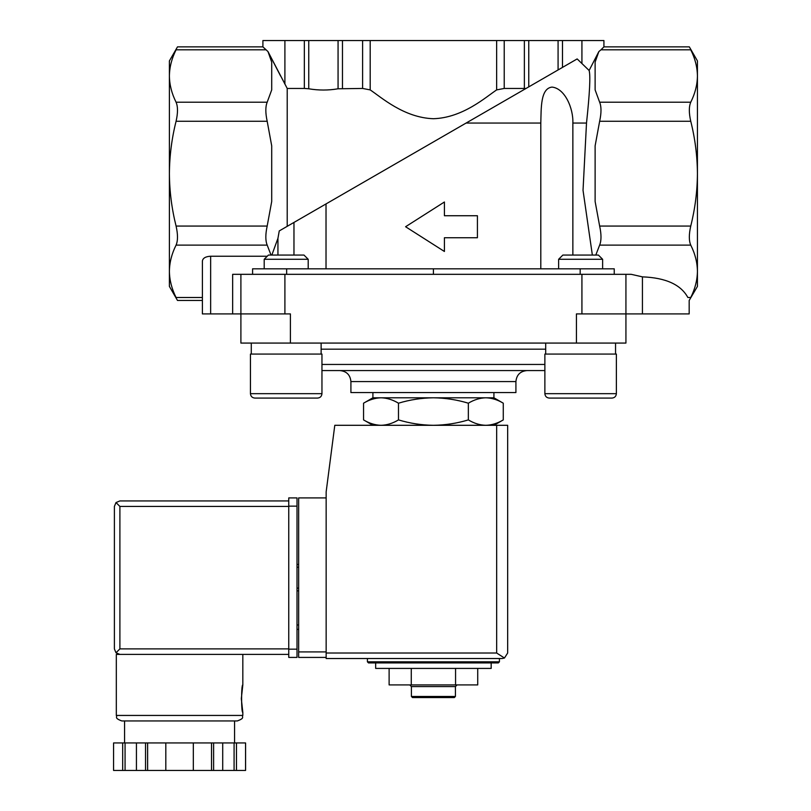 <?xml version="1.0" encoding="UTF-8"?>
<svg xmlns="http://www.w3.org/2000/svg" width="811" height="811" viewBox="0 0 811 811"><rect width="100%" height="100%" fill="white"/><g stroke="black" fill="none" stroke-linecap="round" stroke-linejoin="round"><path stroke-width="1.22" d="M202.395 297.505L176.078 297.505C177.964 301.418 177.964 301.418 176.078 297.505C177.964 301.418 177.964 301.418 176.078 297.505C171.75 288.868 169.519 280.14 169.398 271.31L169.398 286.415L177.497 300.455L202.395 300.455L202.395 313.918L240.897 313.918L240.897 343.073L625.93 343.073L625.93 274.321L631.191 274.321L642.434 276.865C665.75 277.747 680.895 284.631 687.87 297.505C689.593 301.418 689.593 301.418 687.87 297.505L690.749 297.505C695.078 288.868 697.308 280.14 697.43 271.31C697.308 262.46 695.088 253.721 690.749 245.115C688.863 240.725 688.863 234.379 690.749 226.056C695.078 208.762 697.308 191.295 697.43 173.655C697.298 155.874 695.068 138.407 690.749 121.265C688.863 112.972 688.863 106.626 690.749 102.206C695.078 93.569 697.308 84.841 697.43 76.011C697.308 67.161 695.088 58.422 690.749 49.806C688.863 45.903 688.863 45.903 690.749 49.806L600.981 49.806L603.921 46.866L689.33 46.866L697.43 60.906L697.43 286.415L689.178 300.455L689.178 313.918L642.434 313.918L642.434 276.865M572.86 255.07L572.86 123.059L586.505 123.059C589.729 93.062 590.601 75.535 589.121 70.476L598.853 51.58L595.122 62.102L595.122 89.92L599.643 102.206C601.448 106.586 601.448 112.942 599.643 121.265L595.122 145.838L595.122 201.483L599.643 226.056C601.448 234.349 601.448 240.695 599.643 245.115L595.791 255.07M690.749 297.505C688.863 301.418 688.863 301.418 690.749 297.505C688.863 301.418 688.863 301.418 690.749 297.505M586.505 123.059L583.028 190.332L592.354 255.07M540.805 268.816L540.805 123.059C541.251 108.36 540.379 88.379 552.038 87.091C564.953 88.419 573.428 108.39 572.86 123.059M326.022 268.816L326.022 203.926L466.092 123.059L540.805 123.059M304.348 40.55L304.348 88.45L287.216 88.45L267.985 51.58L262.906 46.866L262.906 40.55L562.479 40.55L562.479 67.404L577.158 58.929L589.121 70.476L598.853 51.58L600.981 49.806M577.158 58.929L466.092 123.059M293.967 255.07L293.967 222.437L326.022 203.926L279.258 230.922L277.94 238.333L277.94 255.07M381.018 397.795L493.919 397.795L503.276 403.199C497.579 399.752 491.75 397.948 485.809 397.795C479.879 397.958 474.05 399.752 468.342 403.199C456.998 399.762 445.351 397.958 433.419 397.795C421.477 397.958 409.829 399.762 398.485 403.199C392.777 399.752 386.959 397.948 381.018 397.795L372.908 397.795L363.551 403.199C369.258 399.752 375.077 397.948 381.018 397.795C375.077 397.958 369.258 399.752 363.551 403.199L363.551 419.895C369.258 423.352 375.077 425.146 381.018 425.299C386.948 425.146 392.777 423.342 398.485 419.895C409.839 423.342 421.477 425.146 433.419 425.299C445.351 425.136 456.998 423.342 468.342 419.895C474.05 423.352 479.869 425.146 485.809 425.299C491.75 425.146 497.569 423.342 503.276 419.895C497.579 423.352 491.75 425.146 485.809 425.299M367.413 661.817L499.424 661.817L498.319 662.922L368.508 662.922L367.413 661.817L367.413 658.522M498.319 662.922L491.172 662.922L491.172 668.416L375.665 668.416L375.665 662.922M389.118 668.416L389.118 684.92L411.268 684.92L411.268 668.416M455.569 668.416L455.569 684.92L411.268 684.92M477.72 668.416L477.72 684.92L455.569 684.92M455.417 696.467L411.41 696.467L412.515 697.572L454.312 697.572L455.417 696.467L455.417 686.572L457.069 684.92M411.41 696.467L411.41 686.572L455.417 686.572M411.41 686.572L409.758 684.92M398.485 403.199L398.485 419.895M468.342 403.199L468.342 419.895M503.276 403.199L503.276 419.895L493.919 425.299M280.657 76.133L267.985 51.58L271.705 62.102L271.705 89.92L267.184 102.206C265.379 106.586 265.379 112.942 267.184 121.265L271.705 145.838L271.705 201.483L267.184 226.056C265.379 234.349 265.379 240.695 267.184 245.115L176.078 245.115C171.75 253.721 169.519 262.46 169.398 271.31L169.398 60.906L177.497 46.866L262.906 46.866M176.078 245.115C177.964 240.725 177.964 234.379 176.078 226.056C171.75 208.762 169.519 191.295 169.398 173.655C169.529 155.874 171.76 138.407 176.078 121.265C177.964 112.972 177.964 106.626 176.078 102.206C171.75 93.569 169.519 84.841 169.398 76.011C169.519 67.161 171.75 58.422 176.078 49.806C177.964 45.903 177.964 45.903 176.078 49.806L265.846 49.806M477.415 237.735L477.415 215.736L444.418 215.736L444.418 202L405.581 226.735L444.418 251.481L444.418 237.735L477.415 237.735M524.372 40.55L524.372 88.45L525.964 88.49L528.762 86.868L528.762 40.55M524.372 88.45L504.229 88.45L496.646 89.899C485.637 97.249 462.757 117.808 433.398 118.72C404.01 117.757 381.282 97.31 370.191 89.899L362.598 88.45L338.065 88.784C328.323 90.447 318.551 90.447 308.748 88.784L304.348 88.45M287.216 226.33L287.216 88.45M603.921 46.866L603.921 40.55L562.479 40.55M202.395 313.918L202.395 260.99C202.902 258.101 205.649 256.509 210.647 256.225L267.255 256.225M267.184 245.115L271.036 255.07M271.837 255.07L277.94 238.333M614.241 274.321L614.241 268.816L252.586 268.816L252.586 274.321M433.419 268.816L433.419 274.321M232.656 313.918L232.656 274.321L625.93 274.321M290.409 343.073L290.409 313.918L240.897 313.918L240.897 274.321M642.434 313.918L576.428 313.918L576.428 343.073M321.957 370.576L544.87 370.576M339.91 370.576L526.917 370.576C520.236 371.225 516.566 374.895 515.918 381.575L350.91 381.575C350.261 374.895 346.591 371.225 339.91 370.576M515.918 381.575L515.918 392.575L350.91 392.575L350.91 381.575M372.908 397.795L372.908 392.575M251.278 354.072L251.278 343.073M250.447 354.072L321.957 354.072L321.957 393.67C321.693 396.346 320.223 397.816 317.557 398.079L254.847 398.079C252.18 397.816 250.711 396.346 250.447 393.67L250.447 354.072M272.729 398.079L317.557 398.079C320.223 397.816 321.693 396.346 321.957 393.67L250.447 393.67C250.711 396.346 252.18 397.816 254.847 398.079L267.802 398.079M264.204 268.816L264.204 259.287L308.2 259.287L308.2 268.816M264.204 259.287L268.421 255.07L303.983 255.07L308.2 259.287M545.702 354.072L545.702 343.073M544.87 354.072L616.38 354.072L616.38 393.67C616.117 396.346 614.647 397.816 611.981 398.079L549.27 398.079C546.604 397.816 545.134 396.346 544.87 393.67L544.87 354.072M575.698 398.079L611.981 398.079C614.647 397.816 616.117 396.346 616.38 393.67L544.87 393.67C545.134 396.346 546.604 397.816 549.27 398.079L562.226 398.079M558.627 268.816L558.627 259.287L602.624 259.287L602.624 268.816M558.627 259.287L562.844 255.07L598.406 255.07L602.624 259.287M326.154 497.903L298.651 497.903L298.651 657.417L326.154 657.417M502.171 658.522L326.154 658.522L326.154 491.851L334.791 425.299L507.666 425.299L507.666 653.017L504.452 658.025L502.171 658.522L504.452 658.025L507.666 653.017M504.452 658.025L496.667 653.017L326.154 653.017M298.651 624.967L297.008 624.967M298.651 629.366L297.008 629.366M297.008 564.456L298.651 564.456L297.008 564.456M297.008 590.864L298.651 590.864L297.008 590.864M288.757 648.891L119.896 648.891L116.003 652.784L119.896 654.396L288.757 654.396L116.318 654.396L116.318 715.444C117.625 717.198 113.834 717.948 121.822 720.949L237.329 720.949C245.307 717.948 241.526 717.198 242.824 715.444L116.318 715.444M241.313 698.666L242.824 712.423C241.191 713.234 241.191 684.109 242.824 684.92L241.313 698.666M211.529 770.45L211.529 742.947L245.561 742.947L245.561 770.45L113.57 770.45L113.581 742.947L113.57 770.45M211.529 742.947L145.534 742.947L145.534 770.45M147.622 742.947L147.622 770.45M213.607 742.947L213.607 770.45M145.534 742.947L113.581 742.947M116.003 652.784L114.392 648.891L114.392 506.429L116.003 502.546L119.896 506.429L288.757 506.429M116.003 502.546L119.896 500.934L288.757 500.934M234.572 742.947L234.572 720.949L179.576 720.949M236.467 742.947L236.467 770.45M234.085 742.947L234.085 770.45M222.711 742.947L222.711 770.45M193.322 742.947L193.322 770.45M165.819 742.947L165.819 770.45M136.43 742.947L136.43 770.45M125.066 742.947L125.066 770.45M122.684 742.947L122.684 770.45M297.008 506.155L297.008 657.417L288.757 657.417L288.757 497.903L297.008 497.903L297.008 506.155L288.757 506.155M599.643 245.115L690.749 245.115M558.08 40.55L558.08 69.949M504.229 40.55L504.229 88.45M496.646 40.55L496.646 89.899M370.191 40.55L370.191 89.899M362.598 40.55L362.598 88.45M342.465 40.55L342.465 88.45M338.065 40.55L338.065 88.784M308.748 40.55L308.748 88.784M267.184 226.056L176.078 226.056M267.184 121.265L176.078 121.265M267.184 102.206L176.078 102.206M284.904 40.55L284.904 84.131M581.923 40.55L581.923 63.045M599.643 102.206L690.749 102.206M599.643 121.265L690.749 121.265M599.643 226.056L690.749 226.056M210.647 313.918L210.647 256.225M286.648 268.816L286.648 274.321M580.179 268.816L580.179 274.321M284.904 313.918L284.904 274.321M581.923 313.918L581.923 274.321M321.126 349.186L545.702 349.186M321.957 364.453L544.87 364.453M496.667 653.017L496.667 425.299M298.651 651.912L326.154 651.912M297.008 567.213L298.651 567.213M297.008 588.117L298.651 588.117M119.896 648.891L119.896 506.429M297.008 649.165L288.757 649.165M372.908 425.299L363.551 419.895M499.424 661.817L499.424 658.522M493.919 397.795L493.919 392.575M321.126 354.072L321.126 343.073M615.549 354.072L615.549 343.073M242.824 654.396L242.824 684.92M242.824 712.423L242.824 715.444M245.581 742.947L245.581 770.45M124.57 720.949L124.57 742.947"/></g></svg>
